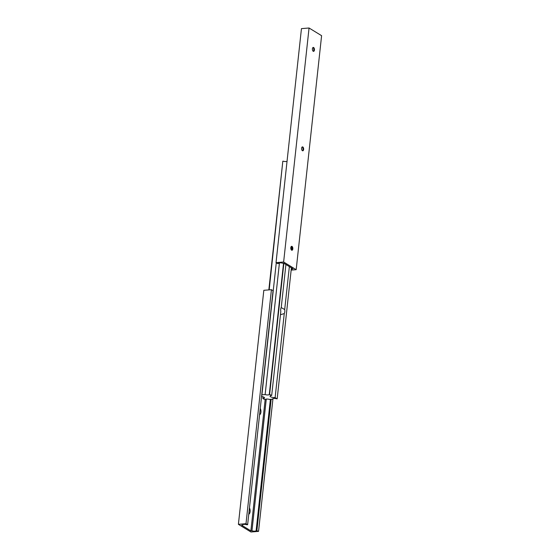 <?xml version="1.0" encoding="UTF-8"?>
<svg xmlns="http://www.w3.org/2000/svg" width="560" height="560" viewBox="0 0 560 560"><rect width="100%" height="100%" fill="white"/><g stroke="black" fill="none" stroke-linecap="round" stroke-linejoin="round"><path stroke-width="0.84" d="M302.554 146.874A3.829 1.967 -94.7 0 1 302.981 150.164A3.829 1.967 -94.7 0 1 302.876 150.794M301.616 148.232A1.974 1.015 -94.7 0 1 303.093 147.217A1.974 1.015 -94.7 0 1 303.618 149.457A1.974 1.015 -94.7 0 1 303.352 150.367A1.974 1.015 -94.7 0 1 302.141 150.465A1.974 1.015 -94.7 0 1 301.616 148.232M313.684 51.345A3.829 1.967 85.3 0 0 313.782 50.715A3.829 1.967 85.3 0 0 313.355 47.425M314.426 50.008A1.974 1.015 85.3 0 0 313.894 47.761A1.974 1.015 85.3 0 0 312.417 48.776A1.974 1.015 85.3 0 0 312.942 51.016A1.974 1.015 85.3 0 0 314.16 50.918A1.974 1.015 85.3 0 0 314.426 50.008M291.746 246.33A3.829 1.967 -94.7 0 1 292.173 249.62A3.829 1.967 -94.7 0 1 292.075 250.25M290.808 247.681A1.974 1.015 -94.7 0 1 292.292 246.666A1.974 1.015 -94.7 0 1 292.817 248.913A1.974 1.015 -94.7 0 1 292.551 249.823A1.974 1.015 -94.7 0 1 291.34 249.921A1.974 1.015 -94.7 0 1 290.808 247.681M291.158 270.102L296.177 269.689L283.633 262.01L309.057 28L301.455 28.63L276.031 262.633L277.662 263.634L278.467 263.214M283.633 262.01L276.031 262.633M278.425 263.571A2.59 0.784 6.2 0 1 278.376 263.389A2.59 0.784 6.2 0 1 279.902 262.843A2.59 0.784 6.2 0 1 282.604 263.228L283.682 263.137L292.964 268.821L291.886 268.905L291.963 268.205M291.886 268.905A2.59 0.784 6.2 0 1 291.935 269.094A2.59 0.784 6.2 0 1 291.221 269.542M296.177 269.689L321.601 35.679L309.057 28M283.549 263.144L269.311 394.219L271.691 395.444L280.812 311.472A4.011 2.058 -94.7 0 1 281.253 307.419L285.915 264.502M289.359 266.616L284.697 309.526A4.011 2.058 -94.7 0 1 284.256 313.579L275.135 397.551L276.836 398.832A2.59 0.784 -173.8 0 0 274.134 398.447A2.59 0.784 -173.8 0 0 272.608 398.993A2.59 0.784 -173.8 0 0 272.657 399.175L269.451 399.441A2.59 0.784 -173.8 0 0 266.742 399.056A2.59 0.784 -173.8 0 0 265.216 399.602A2.59 0.784 -173.8 0 0 265.265 399.784L262.892 398.566A3.395 1.022 -173.8 0 0 264.544 397.873A3.395 1.022 -173.8 0 0 261.555 396.522M271.691 395.444A3.395 1.022 -173.8 0 0 270.039 396.13A3.395 1.022 -173.8 0 0 270.508 396.739A3.395 1.022 -173.8 0 0 275.135 397.551M284.256 313.579L280.49 314.713M291.564 246.344L291.438 247.52A4.011 2.058 -94.7 0 1 291.487 250.075M290.843 247.45L291.438 247.52M281.176 307.566L284.697 309.526M268.842 289.898L282.821 161.196L269.178 289.87M283.164 161.168A2.59 0.784 -173.8 0 0 287.035 161.35M276.269 262.78L261.919 394.835L265.132 394.569A2.59 0.784 -173.8 0 0 267.834 394.947A2.59 0.784 -173.8 0 0 269.36 394.408A2.59 0.784 -173.8 0 0 269.311 394.219M261.688 395.325A2.59 0.784 -173.8 0 0 261.968 395.017A2.59 0.784 -173.8 0 0 261.919 394.835M279.44 262.878L265.132 394.569M283.871 263.256L269.647 394.191M291.403 267.862L277.179 398.804M272.699 398.818L272.657 399.175M265.307 399.434L265.265 399.784M263.081 396.851L262.892 398.566M259.574 414.771A3.829 1.967 85.3 0 0 260.911 412.216A3.829 1.967 85.3 0 0 260.26 408.443M249.459 507.899A3.829 1.967 -94.7 0 1 250.103 511.672A3.829 1.967 -94.7 0 1 248.766 514.227M238.399 524.321L246.001 523.691L247.632 524.692L246.869 524.755A2.59 0.784 -173.8 0 0 244.167 524.37A2.59 0.784 -173.8 0 0 242.641 524.916A2.59 0.784 -173.8 0 0 242.69 525.098L241.612 525.189L250.894 530.873L251.972 530.782A2.59 0.784 -173.8 0 0 254.681 531.16A2.59 0.784 -173.8 0 0 256.2 530.621A2.59 0.784 -173.8 0 0 256.151 530.439L258.545 531.37L250.943 532L238.399 524.321L263.823 290.311L271.425 289.688L246.001 523.691M271.425 289.688L273.049 290.682L247.632 524.692M242.732 524.748L242.69 525.098M265.139 399.798L250.894 530.873M266.28 399.098L251.972 530.782M270.396 399.364L256.151 530.439M271.152 399.301L256.914 530.376M272.965 398.65L258.545 531.37"/></g></svg>
